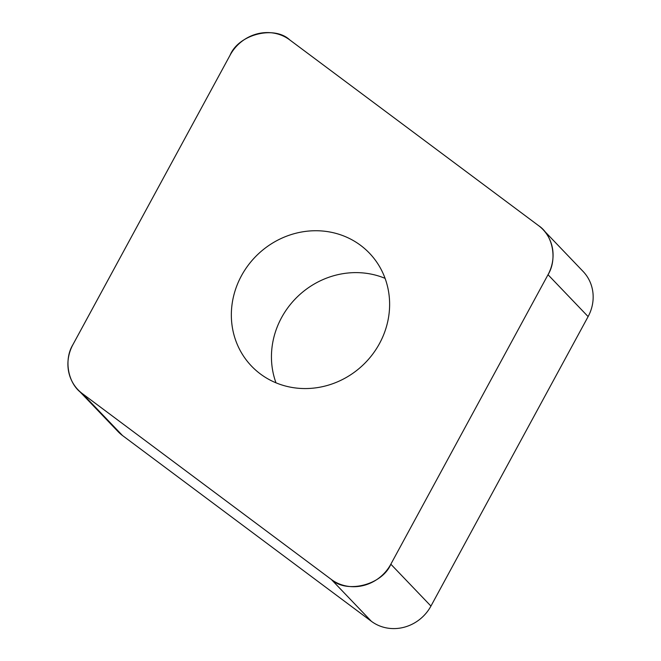 <?xml version="1.0" encoding="UTF-8"?>
<svg xmlns="http://www.w3.org/2000/svg" width="661" height="661" viewBox="0 0 661 661"><rect width="100%" height="100%" fill="white"/><g stroke="black" fill="none" stroke-linecap="round" stroke-linejoin="round"><path stroke-width="0.99" d="M385.09 278.355A81.642 76.321 -43.8 0 0 335.854 275.158A81.642 76.321 -43.8 0 0 275.984 382.81M542.987 229.541L583.085 271.431A40.825 38.164 136.2 0 1 588.116 316.594L430.939 606.079A40.825 38.164 136.2 0 1 371.375 621.299L122.525 435.549A40.825 38.164 136.2 0 1 118.088 431.625L77.99 389.742A40.825 38.164 -43.8 0 0 82.427 393.667L331.277 579.416A40.825 38.164 -43.8 0 0 390.841 564.197L548.019 274.712A40.825 38.164 -43.8 0 0 542.987 229.541A40.825 38.164 -43.8 0 0 538.55 225.616L289.7 39.875A40.825 38.164 -43.8 0 0 230.135 55.094L72.958 344.579A40.825 38.164 -43.8 0 0 77.99 389.742M295.756 233.275A81.642 76.321 -43.8 0 0 235.531 289.394A81.642 76.321 -43.8 0 0 251.511 366.103A81.642 76.321 -43.8 0 0 363.269 364.773A81.642 76.321 -43.8 0 0 369.458 253.188A81.642 76.321 -43.8 0 0 295.756 233.275M73.007 344.48C63.39 359.997 68.083 384.363 82.509 393.733L331.194 579.358C346.612 594.082 382.339 584.952 390.891 564.106L547.969 274.802C557.587 259.294 552.885 234.928 538.467 225.558L289.782 39.933C274.365 25.209 238.638 34.339 230.086 55.185L73.007 344.48M390.841 564.197L430.939 606.079M588.116 316.594L548.019 274.712M371.375 621.299L331.277 579.416M82.427 393.667L122.525 435.549"/></g></svg>
